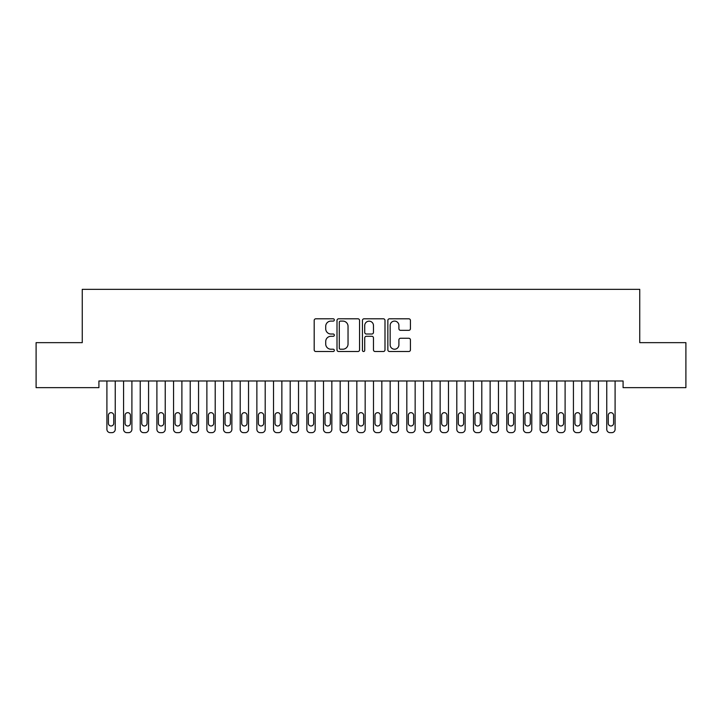 <?xml version="1.0" encoding="UTF-8"?>
<svg xmlns="http://www.w3.org/2000/svg" width="722" height="722" viewBox="0 0 722 722"><rect width="100%" height="100%" fill="white"/><g stroke="black" fill="none" stroke-linecap="round" stroke-linejoin="round"><path stroke-width="1.08" d="M334.34 319.945A1.146 1.146 0 0 0 333.194 318.799L315.821 318.799A1.634 1.634 0 0 0 314.187 320.442L314.187 349.881A1.634 1.634 0 0 0 315.821 351.515L333.194 351.515A1.146 1.146 0 0 0 334.34 350.369A1.146 1.146 0 0 0 333.194 349.222L330.947 349.222A5.234 5.234 0 0 1 325.712 343.988L325.712 341.533A5.234 5.234 0 0 1 330.947 336.299L333.194 336.299A1.146 1.146 0 0 0 334.34 335.161A1.146 1.146 0 0 0 333.194 334.015L330.947 334.015A5.234 5.234 0 0 1 325.712 328.781L325.712 326.326A5.234 5.234 0 0 1 330.947 321.091L333.194 321.091A1.146 1.146 0 0 0 334.34 319.945M408.796 330.333A1.634 1.634 0 0 0 410.43 328.7L410.43 320.442A1.634 1.634 0 0 0 408.796 318.799L389.501 318.799A1.634 1.634 0 0 0 387.858 320.442L387.858 349.881A1.634 1.634 0 0 0 389.501 351.515L408.796 351.515A1.634 1.634 0 0 0 410.43 349.881L410.43 339.9A1.634 1.634 0 0 0 408.796 338.266L400.539 338.266A1.634 1.634 0 0 0 398.905 339.9L398.905 344.845A4.377 4.377 0 0 1 394.528 349.222A4.377 4.377 0 0 1 390.151 344.845L390.151 325.469A4.377 4.377 0 0 1 394.528 321.091A4.377 4.377 0 0 1 398.905 325.469L398.905 328.7A1.634 1.634 0 0 0 400.539 330.333L408.796 330.333M623.086 380.981L98.914 380.981L98.914 387.642L36.1 387.642L36.1 342.652L82.254 342.652L82.254 289.341L639.746 289.341L639.746 342.652L685.9 342.652L685.9 387.642L623.086 387.642L623.086 380.981M359.565 320.442A1.634 1.634 0 0 0 357.932 318.799L338.636 318.799A1.634 1.634 0 0 0 337.003 320.442L337.003 349.881A1.634 1.634 0 0 0 338.636 351.515L357.932 351.515A1.634 1.634 0 0 0 359.565 349.881L359.565 320.442M364.068 318.799L383.364 318.799A1.634 1.634 0 0 1 384.997 320.442L384.997 349.881A1.634 1.634 0 0 1 383.364 351.515L375.106 351.515A1.634 1.634 0 0 1 373.473 349.881L373.473 337.941A1.634 1.634 0 0 0 371.839 336.299L366.352 336.299A1.634 1.634 0 0 0 364.718 337.941L364.718 350.369A1.146 1.146 0 0 1 363.572 351.515A1.146 1.146 0 0 1 362.435 350.369L362.435 320.442A1.634 1.634 0 0 1 364.068 318.799M340.432 321.091A1.146 1.146 0 0 0 339.286 322.238L339.286 348.076A1.146 1.146 0 0 0 340.432 349.222L342.806 349.222A5.234 5.234 0 0 0 348.04 343.988L348.04 326.326A5.234 5.234 0 0 0 342.806 321.091L340.432 321.091M373.473 325.55A4.377 4.377 0 0 0 369.095 321.173A4.377 4.377 0 0 0 364.718 325.55L364.718 332.382A1.634 1.634 0 0 0 366.352 334.015L371.839 334.015A1.634 1.634 0 0 0 373.473 332.382L373.473 325.55M115.24 380.981L115.24 429.328A3.33 3.33 0 0 1 111.91 432.658L110.24 432.658A3.33 3.33 0 0 1 106.91 429.328L106.91 380.981M113.742 423.327L113.742 415.33A2.662 2.662 0 0 0 111.08 412.668A2.662 2.662 0 0 0 108.408 415.33L108.408 423.327A2.662 2.662 0 0 0 111.08 425.998A2.662 2.662 0 0 0 113.742 423.327M131.9 380.981L131.9 429.328A3.33 3.33 0 0 1 128.57 432.658L126.91 432.658A3.33 3.33 0 0 1 123.57 429.328L123.57 380.981M130.402 423.327L130.402 415.33A2.662 2.662 0 0 0 127.74 412.668A2.662 2.662 0 0 0 125.068 415.33L125.068 423.327A2.662 2.662 0 0 0 127.74 425.998A2.662 2.662 0 0 0 130.402 423.327M148.57 380.981L148.57 429.328A3.33 3.33 0 0 1 145.23 432.658L143.57 432.658A3.33 3.33 0 0 1 140.23 429.328L140.23 380.981M147.062 423.327L147.062 415.33A2.662 2.662 0 0 0 144.4 412.668A2.662 2.662 0 0 0 141.738 415.33L141.738 423.327A2.662 2.662 0 0 0 144.4 425.998A2.662 2.662 0 0 0 147.062 423.327M165.23 380.981L165.23 429.328A3.33 3.33 0 0 1 161.89 432.658L160.23 432.658A3.33 3.33 0 0 1 156.9 429.328L156.9 380.981M163.732 423.327L163.732 415.33A2.662 2.662 0 0 0 161.06 412.668A2.662 2.662 0 0 0 158.398 415.33L158.398 423.327A2.662 2.662 0 0 0 161.06 425.998A2.662 2.662 0 0 0 163.732 423.327M181.89 380.981L181.89 429.328A3.33 3.33 0 0 1 178.56 432.658L176.89 432.658A3.33 3.33 0 0 1 173.56 429.328L173.56 380.981M180.392 423.327L180.392 415.33A2.662 2.662 0 0 0 177.72 412.668A2.662 2.662 0 0 0 175.058 415.33L175.058 423.327A2.662 2.662 0 0 0 177.72 425.998A2.662 2.662 0 0 0 180.392 423.327M198.55 380.981L198.55 429.328A3.33 3.33 0 0 1 195.22 432.658L193.55 432.658A3.33 3.33 0 0 1 190.22 429.328L190.22 380.981M197.052 423.327L197.052 415.33A2.662 2.662 0 0 0 194.38 412.668A2.662 2.662 0 0 0 191.718 415.33L191.718 423.327A2.662 2.662 0 0 0 194.38 425.998A2.662 2.662 0 0 0 197.052 423.327M215.21 380.981L215.21 429.328A3.33 3.33 0 0 1 211.88 432.658L210.21 432.658A3.33 3.33 0 0 1 206.88 429.328L206.88 380.981M213.712 423.327L213.712 415.33A2.662 2.662 0 0 0 211.05 412.668A2.662 2.662 0 0 0 208.378 415.33L208.378 423.327A2.662 2.662 0 0 0 211.05 425.998A2.662 2.662 0 0 0 213.712 423.327M231.87 380.981L231.87 429.328A3.33 3.33 0 0 1 228.54 432.658L226.87 432.658A3.33 3.33 0 0 1 223.54 429.328L223.54 380.981M230.372 423.327L230.372 415.33A2.662 2.662 0 0 0 227.71 412.668A2.662 2.662 0 0 0 225.038 415.33L225.038 423.327A2.662 2.662 0 0 0 227.71 425.998A2.662 2.662 0 0 0 230.372 423.327M248.53 380.981L248.53 429.328A3.33 3.33 0 0 1 245.2 432.658L243.54 432.658A3.33 3.33 0 0 1 240.2 429.328L240.2 380.981M247.032 423.327L247.032 415.33A2.662 2.662 0 0 0 244.37 412.668A2.662 2.662 0 0 0 241.708 415.33L241.708 423.327A2.662 2.662 0 0 0 244.37 425.998A2.662 2.662 0 0 0 247.032 423.327M265.2 380.981L265.2 429.328A3.33 3.33 0 0 1 261.86 432.658L260.2 432.658A3.33 3.33 0 0 1 256.87 429.328L256.87 380.981M263.692 423.327L263.692 415.33A2.662 2.662 0 0 0 261.03 412.668A2.662 2.662 0 0 0 258.368 415.33L258.368 423.327A2.662 2.662 0 0 0 261.03 425.998A2.662 2.662 0 0 0 263.692 423.327M281.86 380.981L281.86 429.328A3.33 3.33 0 0 1 278.53 432.658L276.86 432.658A3.33 3.33 0 0 1 273.53 429.328L273.53 380.981M280.362 423.327L280.362 415.33A2.662 2.662 0 0 0 277.69 412.668A2.662 2.662 0 0 0 275.028 415.33L275.028 423.327A2.662 2.662 0 0 0 277.69 425.998A2.662 2.662 0 0 0 280.362 423.327M298.52 380.981L298.52 429.328A3.33 3.33 0 0 1 295.19 432.658L293.52 432.658A3.33 3.33 0 0 1 290.19 429.328L290.19 380.981M297.022 423.327L297.022 415.33A2.662 2.662 0 0 0 294.35 412.668A2.662 2.662 0 0 0 291.688 415.33L291.688 423.327A2.662 2.662 0 0 0 294.35 425.998A2.662 2.662 0 0 0 297.022 423.327M315.18 380.981L315.18 429.328A3.33 3.33 0 0 1 311.85 432.658L310.18 432.658A3.33 3.33 0 0 1 306.85 429.328L306.85 380.981M313.682 423.327L313.682 415.33A2.662 2.662 0 0 0 311.02 412.668A2.662 2.662 0 0 0 308.348 415.33L308.348 423.327A2.662 2.662 0 0 0 311.02 425.998A2.662 2.662 0 0 0 313.682 423.327M331.84 380.981L331.84 429.328A3.33 3.33 0 0 1 328.51 432.658L326.84 432.658A3.33 3.33 0 0 1 323.51 429.328L323.51 380.981M330.342 423.327L330.342 415.33A2.662 2.662 0 0 0 327.68 412.668A2.662 2.662 0 0 0 325.008 415.33L325.008 423.327A2.662 2.662 0 0 0 327.68 425.998A2.662 2.662 0 0 0 330.342 423.327M348.5 380.981L348.5 429.328A3.33 3.33 0 0 1 345.17 432.658L343.51 432.658A3.33 3.33 0 0 1 340.17 429.328L340.17 380.981M347.002 423.327L347.002 415.33A2.662 2.662 0 0 0 344.34 412.668A2.662 2.662 0 0 0 341.668 415.33L341.668 423.327A2.662 2.662 0 0 0 344.34 425.998A2.662 2.662 0 0 0 347.002 423.327M365.17 380.981L365.17 429.328A3.33 3.33 0 0 1 361.83 432.658L360.17 432.658A3.33 3.33 0 0 1 356.83 429.328L356.83 380.981M363.662 423.327L363.662 415.33A2.662 2.662 0 0 0 361 412.668A2.662 2.662 0 0 0 358.338 415.33L358.338 423.327A2.662 2.662 0 0 0 361 425.998A2.662 2.662 0 0 0 363.662 423.327M381.83 380.981L381.83 429.328A3.33 3.33 0 0 1 378.49 432.658L376.83 432.658A3.33 3.33 0 0 1 373.5 429.328L373.5 380.981M380.332 423.327L380.332 415.33A2.662 2.662 0 0 0 377.66 412.668A2.662 2.662 0 0 0 374.998 415.33L374.998 423.327A2.662 2.662 0 0 0 377.66 425.998A2.662 2.662 0 0 0 380.332 423.327M398.49 380.981L398.49 429.328A3.33 3.33 0 0 1 395.16 432.658L393.49 432.658A3.33 3.33 0 0 1 390.16 429.328L390.16 380.981M396.992 423.327L396.992 415.33A2.662 2.662 0 0 0 394.32 412.668A2.662 2.662 0 0 0 391.658 415.33L391.658 423.327A2.662 2.662 0 0 0 394.32 425.998A2.662 2.662 0 0 0 396.992 423.327M415.15 380.981L415.15 429.328A3.33 3.33 0 0 1 411.82 432.658L410.15 432.658A3.33 3.33 0 0 1 406.82 429.328L406.82 380.981M413.652 423.327L413.652 415.33A2.662 2.662 0 0 0 410.98 412.668A2.662 2.662 0 0 0 408.318 415.33L408.318 423.327A2.662 2.662 0 0 0 410.98 425.998A2.662 2.662 0 0 0 413.652 423.327M431.81 380.981L431.81 429.328A3.33 3.33 0 0 1 428.48 432.658L426.81 432.658A3.33 3.33 0 0 1 423.48 429.328L423.48 380.981M430.312 423.327L430.312 415.33A2.662 2.662 0 0 0 427.65 412.668A2.662 2.662 0 0 0 424.978 415.33L424.978 423.327A2.662 2.662 0 0 0 427.65 425.998A2.662 2.662 0 0 0 430.312 423.327M448.47 380.981L448.47 429.328A3.33 3.33 0 0 1 445.14 432.658L443.47 432.658A3.33 3.33 0 0 1 440.14 429.328L440.14 380.981M446.972 423.327L446.972 415.33A2.662 2.662 0 0 0 444.31 412.668A2.662 2.662 0 0 0 441.638 415.33L441.638 423.327A2.662 2.662 0 0 0 444.31 425.998A2.662 2.662 0 0 0 446.972 423.327M465.13 380.981L465.13 429.328A3.33 3.33 0 0 1 461.8 432.658L460.14 432.658A3.33 3.33 0 0 1 456.8 429.328L456.8 380.981M463.632 423.327L463.632 415.33A2.662 2.662 0 0 0 460.97 412.668A2.662 2.662 0 0 0 458.308 415.33L458.308 423.327A2.662 2.662 0 0 0 460.97 425.998A2.662 2.662 0 0 0 463.632 423.327M481.8 380.981L481.8 429.328A3.33 3.33 0 0 1 478.46 432.658L476.8 432.658A3.33 3.33 0 0 1 473.47 429.328L473.47 380.981M480.292 423.327L480.292 415.33A2.662 2.662 0 0 0 477.63 412.668A2.662 2.662 0 0 0 474.968 415.33L474.968 423.327A2.662 2.662 0 0 0 477.63 425.998A2.662 2.662 0 0 0 480.292 423.327M498.46 380.981L498.46 429.328A3.33 3.33 0 0 1 495.13 432.658L493.46 432.658A3.33 3.33 0 0 1 490.13 429.328L490.13 380.981M496.962 423.327L496.962 415.33A2.662 2.662 0 0 0 494.29 412.668A2.662 2.662 0 0 0 491.628 415.33L491.628 423.327A2.662 2.662 0 0 0 494.29 425.998A2.662 2.662 0 0 0 496.962 423.327M515.12 380.981L515.12 429.328A3.33 3.33 0 0 1 511.79 432.658L510.12 432.658A3.33 3.33 0 0 1 506.79 429.328L506.79 380.981M513.622 423.327L513.622 415.33A2.662 2.662 0 0 0 510.95 412.668A2.662 2.662 0 0 0 508.288 415.33L508.288 423.327A2.662 2.662 0 0 0 510.95 425.998A2.662 2.662 0 0 0 513.622 423.327M531.78 380.981L531.78 429.328A3.33 3.33 0 0 1 528.45 432.658L526.78 432.658A3.33 3.33 0 0 1 523.45 429.328L523.45 380.981M530.282 423.327L530.282 415.33A2.662 2.662 0 0 0 527.62 412.668A2.662 2.662 0 0 0 524.948 415.33L524.948 423.327A2.662 2.662 0 0 0 527.62 425.998A2.662 2.662 0 0 0 530.282 423.327M548.44 380.981L548.44 429.328A3.33 3.33 0 0 1 545.11 432.658L543.44 432.658A3.33 3.33 0 0 1 540.11 429.328L540.11 380.981M546.942 423.327L546.942 415.33A2.662 2.662 0 0 0 544.28 412.668A2.662 2.662 0 0 0 541.608 415.33L541.608 423.327A2.662 2.662 0 0 0 544.28 425.998A2.662 2.662 0 0 0 546.942 423.327M565.1 380.981L565.1 429.328A3.33 3.33 0 0 1 561.77 432.658L560.11 432.658A3.33 3.33 0 0 1 556.77 429.328L556.77 380.981M563.602 423.327L563.602 415.33A2.662 2.662 0 0 0 560.94 412.668A2.662 2.662 0 0 0 558.268 415.33L558.268 423.327A2.662 2.662 0 0 0 560.94 425.998A2.662 2.662 0 0 0 563.602 423.327M581.77 380.981L581.77 429.328A3.33 3.33 0 0 1 578.43 432.658L576.77 432.658A3.33 3.33 0 0 1 573.43 429.328L573.43 380.981M580.262 423.327L580.262 415.33A2.662 2.662 0 0 0 577.6 412.668A2.662 2.662 0 0 0 574.938 415.33L574.938 423.327A2.662 2.662 0 0 0 577.6 425.998A2.662 2.662 0 0 0 580.262 423.327M598.43 380.981L598.43 429.328A3.33 3.33 0 0 1 595.09 432.658L593.43 432.658A3.33 3.33 0 0 1 590.1 429.328L590.1 380.981M596.932 423.327L596.932 415.33A2.662 2.662 0 0 0 594.26 412.668A2.662 2.662 0 0 0 591.598 415.33L591.598 423.327A2.662 2.662 0 0 0 594.26 425.998A2.662 2.662 0 0 0 596.932 423.327M615.09 380.981L615.09 429.328A3.33 3.33 0 0 1 611.76 432.658L610.09 432.658A3.33 3.33 0 0 1 606.76 429.328L606.76 380.981M613.592 423.327L613.592 415.33A2.662 2.662 0 0 0 610.92 412.668A2.662 2.662 0 0 0 608.258 415.33L608.258 423.327A2.662 2.662 0 0 0 610.92 425.998A2.662 2.662 0 0 0 613.592 423.327"/></g></svg>

